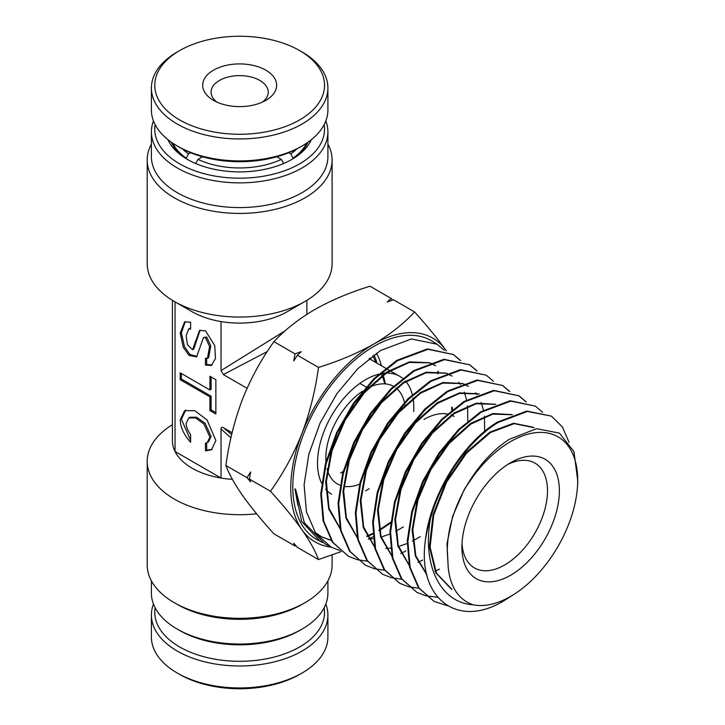 <?xml version="1.0" encoding="UTF-8"?>
<svg xmlns="http://www.w3.org/2000/svg" width="725" height="725" viewBox="0 0 725 725"><rect width="100%" height="100%" fill="white"/><g stroke="black" fill="none" stroke-linecap="round" stroke-linejoin="round"><path stroke-width="1.09" d="M340.678 472.981A63.873 36.875 120 0 0 343.142 471.486M299.67 630.478L302.053 629.101L299.679 630.478A84.888 49.01 180 0 1 299.67 630.478A84.888 49.01 180 0 1 179.628 630.478L177.244 629.101A88.251 50.949 -0 0 0 302.053 629.101L302.053 629.101A88.251 50.949 -0 0 0 327.899 593.077L327.899 580.852M151.398 580.852L151.398 593.077A88.251 50.949 -0 0 0 177.244 629.101M302.053 604.396L305.026 602.683L302.053 604.396A88.251 50.949 180 0 1 177.244 604.396L174.272 602.683A92.456 53.378 -0 0 0 305.026 602.683L305.026 602.683A92.456 53.378 -0 0 0 332.104 564.938L332.104 554.978M256.614 513.789A92.456 53.378 180 0 1 147.202 461.317L147.202 564.938A92.456 53.378 -0 0 0 174.272 602.683M172.414 300.313L172.414 440.728A67.235 38.815 0 0 0 175.042 451.476A67.235 38.815 -0 0 0 221.034 478.038A67.235 38.815 0 0 0 232.381 479.325M147.202 461.317A92.456 53.378 180 0 1 172.414 424.687M311.342 139.671A73.959 42.703 180 0 1 291.948 159.373L291.948 159.373A73.959 42.703 180 0 1 187.349 159.373A73.959 42.703 180 0 1 167.955 139.671M290.734 160.062A70.597 40.763 -0 0 0 307.962 142.218M155.132 124.618A84.888 49.01 -0 0 0 203.553 173.538A84.888 49.01 -0 0 0 299.67 163.832A84.888 49.01 -0 0 0 324.166 124.618M325.824 120.939A88.251 50.949 180 0 1 327.899 131.923A88.251 50.949 180 0 1 302.053 167.946A88.251 50.949 180 0 1 205.882 178.993A88.251 50.949 180 0 1 151.398 131.923A88.251 50.949 180 0 1 153.473 120.939M151.398 131.923L151.398 156.627A88.251 50.949 -0 0 0 205.882 203.698A88.251 50.949 -0 0 0 302.053 192.651A88.251 50.949 -0 0 0 327.899 156.627L327.899 131.923M327.899 144.148A92.456 53.378 180 0 1 332.104 160.062A92.456 53.378 180 0 1 305.026 197.798A92.456 53.378 180 0 1 204.269 209.371A92.456 53.378 180 0 1 147.202 160.062A92.456 53.378 180 0 1 151.398 144.148M267.235 351.562L223.336 374.571L221.034 370.593L221.034 321.574A67.235 38.815 0 0 0 287.191 311.714L305.026 301.428A92.456 53.378 -0 0 0 332.104 263.683L332.104 160.062M147.202 160.062L147.202 263.683A92.456 53.378 -0 0 0 174.272 301.428A92.456 53.378 -0 0 0 305.026 301.428L287.191 311.714M221.034 321.574A67.235 38.815 180 0 1 192.107 311.714L174.272 301.428M186.153 423.364L188.79 417.926L195.496 417.935L203.852 423.917L209.924 437.093L207.287 442.531L205.465 443.174L205.465 450.832L211.483 449.781L215.869 440.519L207.087 419.993L194.817 410.722L184.603 410.676L180.208 419.938C180.543 427.587 184.014 435.027 190.612 442.25L190.612 434.592C187.73 430.668 186.243 426.925 186.153 423.364M188.79 417.926L189.977 417.237L196.683 417.247L205.039 423.228L211.111 436.405L208.474 441.842L207.287 442.531M185.79 409.997L181.395 419.249L190.612 440.274M205.465 337.66L209.616 346.55L207.459 358.304L205.465 358.241L205.465 365.101L211.428 365.445L215.47 358.449L214.736 345.526L205.465 330.79L199.502 330.455L192.605 349.731L187.458 344.828L186.171 335.784L188.618 329.014L190.612 329.077L190.612 322.217L184.648 321.873L180.217 333.02L183.253 347.257L189.035 355.422L196.575 356.872L203.471 337.587L205.465 337.66M203.471 337.587L206.652 336.971L210.803 345.861L208.646 357.624L207.459 358.304M200.109 330.147L193.792 349.042L192.605 349.731M230.922 437.791L221.034 429.019C221.071 427.315 221.841 426.871 223.336 427.687L231.674 434.529M221.034 370.593L285.433 330.582M223.336 427.687L232.1 432.743M223.336 374.571L247.071 388.274M221.034 429.019L221.034 478.038L175.042 451.476L175.042 301.863M215.869 379.692L209.924 376.257L209.924 389.978L180.208 372.822L180.208 379.692L209.924 396.847L209.924 410.567L215.869 414.002L215.869 379.692M206.652 358.558L206.652 364.421L205.465 365.101M206.652 364.421L212.008 365.065M185.256 321.574L181.404 332.947L184.449 346.568L189.887 354.443L197.155 356.483M188.618 329.014L190.612 328.081M206.652 442.839L206.652 450.143L205.465 450.832M206.652 450.143L212.053 449.409M181.395 373.511L181.395 379.003L211.111 396.158L211.111 409.879L215.869 412.625M211.111 409.879L209.924 410.567M211.111 396.158L209.924 396.847M181.395 379.003L180.208 379.692M211.111 376.946L211.111 389.298L209.924 389.978M171.345 142.218A70.597 40.763 -0 0 0 188.563 160.062M366.089 386.969L361.693 384.44A42.023 24.26 120 0 0 359.718 383.498M373.946 354.96A79.007 45.612 -60 0 1 376.937 363.153M375.749 362.473A75.645 43.672 120 0 0 372.623 355.921M382.392 373.457A67.235 38.824 -60 0 1 385.283 383.906M384.73 383.869A63.873 36.875 120 0 0 380.815 373.728M371.282 359.89A71.44 41.243 120 0 0 369.995 357.933M405.139 406.607A56.314 32.507 120 0 0 404.922 405.03M404.423 402.42A56.314 32.507 120 0 0 395.877 387.866M393.476 386.289A56.314 32.507 120 0 0 365.645 389.262A56.314 32.507 120 0 0 364.476 389.959M510.645 462.686L510.654 462.686A68.92 39.793 -60 0 1 559.383 490.825A68.92 39.793 -60 0 1 510.654 575.233A68.92 39.793 -60 0 1 461.916 547.094A68.92 39.793 -60 0 1 510.654 462.686L510.654 462.686M462.015 543.496A60.51 34.936 120 0 0 474.449 567.938A60.51 34.936 120 0 0 504.709 564.938A60.51 34.936 120 0 0 544.239 511.614A60.51 34.936 120 0 0 534.959 463.121A60.51 34.936 120 0 0 507.582 464.571M454.14 416.458A60.51 34.936 120 0 0 451.086 415.026M447.325 413.993A60.51 34.936 120 0 0 423.88 419.458M321.655 483.213A68.078 39.304 -60 0 1 365.645 379.655A68.078 39.304 -60 0 1 378.586 374.227M380 373.892A68.078 39.304 -60 0 1 399.683 376.284A68.078 39.304 -60 0 1 402.665 378.341M405.456 381.015A68.078 39.304 -60 0 1 412.317 394.69M412.996 397.889A68.078 39.304 -60 0 1 413.658 411.528M369.107 488.677A68.078 39.304 -60 0 1 365.645 490.825M376.32 353.292A79.841 46.101 -60 0 1 381.314 365.681M510.654 441.534A94.821 54.747 120 0 0 464.942 488.704C477.295 466.982 492.103 450.497 509.385 439.259L536.609 428.674L559.41 433.106L573.955 451.63L577.798 481.047L577.553 485.505A94.821 54.747 120 0 0 510.654 441.534M464.942 488.704C453.161 510.364 447.289 531.307 447.298 551.517L448.286 568.427C450.678 587.848 459.007 599.983 473.271 604.822A94.821 54.747 120 0 0 510.654 596.385A94.821 54.747 120 0 0 515.131 593.63A94.821 54.747 120 0 0 577.553 485.505M515.131 593.63L504.102 600.653C457.366 629.354 417.373 598.207 425.294 540.868C430.007 495.556 462.523 442.948 497.441 422.095L526.758 411.075L551.181 416.077L527.374 411.465L498.075 422.485C469.22 440.012 441.489 478.708 430.641 517.949C421.977 563.298 439.151 602.647 473.271 604.822M444.289 350.284L437.039 344.221L411.401 338.947L380.661 350.456L357.769 368.717L336.953 393.603L320.124 422.965L308.823 454.276L304.11 484.789L306.458 511.923L315.728 533.337L331.198 547.167L339.971 550.601M322.371 542.409L317.867 540.134A114.749 66.256 -60 0 1 298.655 448.621A114.749 66.256 -60 0 1 373.964 346.351A114.749 66.256 -60 0 1 432.589 341.421L437.039 344.221M373.003 536.754L368.373 539.037M320.078 541.294L301.618 521.384L294.93 488.904L295.583 489.257L304.382 522.852L324.764 543.768L331.198 547.167M425.294 540.868A109.131 63.012 -60 0 1 430.641 517.949M542.626 412.253L535.394 406.145L510.79 401.106L481.3 412.19L459.333 429.744L439.377 453.651L423.246 481.835L412.407 511.932L407.885 541.312L410.151 567.448L419.104 588.066L434.012 601.388L447.615 605.774M434.012 601.388L418.461 587.721L409.516 567.104L407.242 540.959L411.764 511.569L422.612 481.472L438.752 453.27L458.708 429.363L480.675 411.809L510.173 400.717L535.394 406.145M526.241 401.922L519 395.823L494.233 390.748L464.526 401.904L442.395 419.585L422.285 443.673L406.027 472.102L395.116 502.416L390.585 531.96L392.877 558.223L401.877 578.949L416.875 592.343L425.666 595.76M426.028 595.85L437.701 597.282M416.875 592.343L401.242 578.613L392.234 557.878L389.941 531.606L394.472 502.053L405.393 471.739L421.651 443.301L441.77 419.204L463.9 401.523L493.616 390.358L519 395.823M509.847 391.591L502.606 385.501L477.684 380.38L447.751 391.618L425.502 409.38L405.275 433.586L388.89 462.178L377.888 492.692L373.293 522.471L375.586 548.952L384.649 569.832L399.738 583.308L408.519 586.724M408.882 586.824L418.823 588.238M399.738 583.308L384.014 569.497L374.952 548.617L372.65 522.136L377.236 492.347L388.247 461.825L404.632 433.215L424.877 409L447.126 391.228L477.068 380L502.606 385.501M493.462 381.268L486.212 375.178L461.091 370.031L430.985 381.323L408.547 399.239L388.156 423.636L371.68 452.418L360.615 483.095L355.993 513.037L358.304 539.672L367.412 560.688L382.601 574.272L391.382 577.698M391.745 577.789L401.677 579.23M435.045 571.345L439.368 569.143M382.601 574.272L366.768 560.353L357.661 539.327L355.35 512.675L359.981 482.714L371.055 452.028L387.531 423.255L407.921 398.85L430.351 380.942L460.466 369.641L486.212 375.178M477.068 370.937L469.827 364.856L444.543 359.663L414.211 371.037L391.627 389.053L371.1 413.603L354.498 442.594L343.351 473.516L338.702 503.676L341.031 530.473L350.202 551.589L365.472 565.237L374.245 568.663M374.608 568.763L384.531 570.213M417.917 562.446L422.593 560.062M365.472 565.237L349.559 551.245L340.388 530.129L338.058 503.34L342.698 473.171L353.854 442.25L370.466 413.25L391.002 388.673L413.585 370.656L443.917 359.283L469.827 364.856M460.683 360.606L453.433 354.543L427.958 349.314L397.436 360.751L374.707 378.876L354.054 403.562L337.352 432.689L326.114 463.782L321.411 494.142L323.731 521.148L332.956 542.445L348.335 556.202L357.108 559.637M357.47 559.727L367.376 561.195M400.789 553.537L405.819 550.982M348.335 556.202L332.331 542.119L323.105 520.858L320.758 493.87L325.452 463.502L336.69 432.372L353.419 403.2L374.091 378.486L396.811 360.361L427.36 348.924L453.433 354.543M569.025 442.259L562.392 426.943L551.788 416.458M518.674 395.623L525.888 401.822M502.307 385.31L509.494 391.491M469.519 364.666L476.715 370.837M453.134 354.353L460.33 360.506M295.927 545.698L295.021 546.007L293.734 543.17L297.395 547.384L318.493 559.564L341.176 551.598M414.564 311.949C403.58 323.794 390.05 334.47 373.964 343.967A117.668 67.932 -60 0 1 446.02 350.411C437.628 338.638 427.143 325.824 414.564 311.949L393.476 299.769L387.331 301.935L391.092 298.392L370.004 286.212C349.477 292.556 330.99 300.368 314.532 309.657C298.274 319.299 284.744 329.975 273.923 341.683C261.344 359.102 250.868 378.305 242.476 399.294C234.501 420.464 228.973 442.531 225.892 465.486C228.955 473.878 234.483 483.838 242.476 495.365C250.841 507.101 261.326 519.925 273.923 533.827L295.021 546.007M438.299 371.372L437.846 373.801A132.503 76.506 -60 0 0 437.918 371.336M391.092 298.392L392.569 300.077M273.923 341.683L295.021 353.863L301.165 351.688L297.395 355.232L318.493 367.412C315.411 390.376 309.883 412.434 301.908 433.604C293.516 454.602 283.031 473.806 270.461 491.224C283.058 505.126 293.543 517.949 301.908 529.685C309.892 541.213 315.42 551.172 318.493 559.564M331.162 547.139A117.668 67.932 -60 0 1 301.908 529.685A117.668 67.932 -60 0 1 301.908 433.604A117.668 67.932 120 0 1 373.964 343.967C357.262 353.356 338.774 361.168 318.493 367.412M225.892 465.486L246.98 477.666L250.651 471.975L249.364 479.044L270.461 491.224M297.395 355.232L293.734 360.932L295.021 353.863M249.364 479.044L250.651 481.88L246.98 477.666M446.02 350.411A117.668 67.932 -60 0 1 446.428 351M448.286 568.427L446.99 543.795L452.636 516.345L464.489 489.04L481.173 464.852M451.34 589.072L435.807 572.877L429.436 546.759L433.07 514.705L445.993 481.636L466.021 452.618L489.864 432.118L513.617 423.246L533.401 427.306M426.88 574.825L415.416 556.175L412.099 530.075L417.256 499.869L430.079 469.474L448.766 442.812L470.724 423.337L492.937 413.54L512.348 414.655M409.072 565.174L397.88 546.152L394.835 519.807L400.227 489.484L413.223 459.061L432.028 432.426L454.058 412.978L476.325 403.191L495.809 404.269M391.817 556.03L380.58 536.853L377.544 510.318L382.981 479.796L396.077 449.165L415.008 422.349L437.193 402.756L459.623 392.859L479.261 393.883M374.553 546.886L363.279 527.546L360.252 500.83L365.744 470.099L378.93 439.278L397.989 412.28L420.319 392.524L442.912 382.528L462.713 383.507M463.52 383.815L467.824 386.026M357.298 537.732L345.979 518.248L342.961 491.342L348.507 460.411L361.784 429.39L380.969 402.203L403.453 382.302L426.209 372.197L446.174 373.121M446.981 373.438L452.056 376.103L446.781 373.511M458.789 382.347L460.33 384.44M464.326 392.125L466.628 399.892M467.589 405.846L467.779 421.134M403.381 526.903L395.687 531.334M389.869 534.053L380.697 537.216M373.212 538.72L368.427 539.128M340.034 528.588L328.679 508.95L325.67 481.853L331.271 450.723L344.638 419.503L363.95 392.125L386.579 372.079L409.498 361.866L429.626 362.745M430.442 363.053L435.662 365.781L430.233 363.125M451.992 589.416L436.459 573.221L430.088 547.112L433.731 515.076L446.654 482.007L466.673 453.007L490.499 432.508L514.252 423.645L534.026 427.705M426.789 574.472L415.797 555.676L412.788 529.712L418.026 499.851L430.741 469.845L449.165 443.492L470.815 424.098L492.782 414.111L512.131 414.736M408.991 564.784L398.27 545.626L395.533 519.426L401.007 489.448L413.884 459.423L432.426 433.097L454.149 413.739L476.171 403.762L495.583 404.351M391.736 555.631L380.969 536.319L378.242 509.938L383.77 479.76L396.738 449.536L415.407 423.019L437.275 403.517L459.46 393.43L479.035 393.974M374.472 546.478L363.669 527.012L360.95 500.449L366.524 470.072L379.592 439.649L398.378 412.951L420.4 393.294L442.748 383.099L462.478 383.588M463.32 383.888L468.45 386.425M475.555 392.769L477.05 394.753M481.137 402.466L483.457 410.142M484.445 416.105L484.653 431.357M420.273 536.654L412.389 541.122M407.16 543.523L398.034 546.641M390.512 548.118L385.8 548.49M357.208 537.334L346.369 517.704L343.659 490.961L349.287 460.375L362.446 429.753L381.359 402.873L403.526 383.072L426.037 372.768L445.929 373.212M339.952 528.181L329.077 508.397L326.368 481.463L332.05 450.687L345.299 419.866L364.34 392.805L386.661 372.849L409.326 362.437L429.381 362.835M452.373 407.522L452.4 409.707M390.585 523.106L379.021 530.772M372.786 534.071L367.004 536.618M331.216 540.469L321.9 536.971L315.139 532.467M451.757 407.142L451.766 410.214M451.584 414.673L451.548 415.198M390.684 522.199L378.894 530.129M372.741 533.437L366.741 536.119M331.071 540.252L321.574 536.799M321.9 536.971L315.402 532.857M297.93 505.388L294.93 488.904M331.606 494.196A68.078 39.304 -60 0 1 325.607 489.221M362.446 391.255A56.314 32.507 120 0 0 325.942 461.662M327.038 468.794A56.314 32.507 120 0 0 340.061 485.243M343.994 486.33A56.314 32.507 120 0 0 359.609 484.173M186.098 158.485L188.482 153.917L190.584 152.703M201.36 157.461L201.36 156.446M202.529 156.781L197.998 159.4L195.605 163.524M283.692 163.524L281.309 159.4L276.769 156.781M288.713 152.703L290.816 153.917L293.199 158.485M277.947 156.446L277.947 157.461M186.098 158.041A69.337 40.029 180 0 1 172.795 143.215M188.482 153.917A65.975 38.09 180 0 1 182.6 149.006M306.512 143.215A69.337 40.029 180 0 1 293.199 158.041M281.309 159.4A65.975 38.09 180 0 1 197.998 159.4M296.697 149.006A65.975 38.09 180 0 1 290.816 153.917M213.503 70.162A36.984 21.351 180 0 1 265.803 70.162A36.984 21.351 180 0 1 265.803 100.358L265.803 100.358A36.984 21.351 180 0 1 213.503 100.358A36.984 21.351 180 0 1 213.503 70.162M262.441 102.071A28.574 16.494 -0 0 0 268.223 92.12A28.574 16.494 -0 0 0 250.587 76.877A28.574 16.494 -0 0 0 219.439 80.457A28.574 16.494 -0 0 0 211.075 92.12A28.574 16.494 -0 0 0 216.857 102.071M299.67 147.365L302.053 145.988L299.679 147.365A84.888 49.01 180 0 1 299.67 147.365A84.888 49.01 180 0 1 179.628 147.365L177.244 145.988A88.251 50.949 -0 0 0 302.053 145.988L302.053 145.988A88.251 50.949 -0 0 0 327.899 109.964L327.899 88.006A88.251 50.949 180 0 1 302.053 124.029A88.251 50.949 180 0 1 205.882 135.077A88.251 50.949 180 0 1 151.398 88.006A88.251 50.949 180 0 1 177.244 51.973L179.628 50.605A84.888 49.01 -0 0 0 179.628 119.915A84.888 49.01 -0 0 0 299.67 119.915A84.888 49.01 -0 0 0 299.679 50.605A84.888 49.01 -0 0 0 179.628 50.605L177.244 51.973M151.398 88.006L151.398 109.964A88.251 50.949 -0 0 0 177.244 145.988M299.679 50.605L302.053 51.973A88.251 50.949 180 0 1 327.899 88.006M155.132 607.731A84.888 49.01 -0 0 0 203.553 656.651A84.888 49.01 -0 0 0 299.67 646.945A84.888 49.01 -0 0 0 324.166 607.731M325.824 604.061A88.251 50.949 180 0 1 327.899 615.036A88.251 50.949 180 0 1 302.053 651.059A88.251 50.949 180 0 1 205.882 662.106A88.251 50.949 180 0 1 151.398 615.036A88.251 50.949 180 0 1 153.473 604.061M299.67 674.395L302.053 673.027L299.679 674.395A84.888 49.01 180 0 1 299.67 674.395A84.888 49.01 180 0 1 179.628 674.395L177.244 673.027A88.251 50.949 -0 0 0 302.053 673.027L302.053 673.027A88.251 50.949 -0 0 0 327.899 636.994L327.899 615.036M151.398 615.036L151.398 636.994A88.251 50.949 -0 0 0 177.244 673.027M196.257 341.257L195.07 341.946M306.883 314.324L306.883 300.313M367.91 388.029L366.723 387.34M399.683 376.284L386.325 368.572M385.682 368.2L369.107 358.63"/></g></svg>

